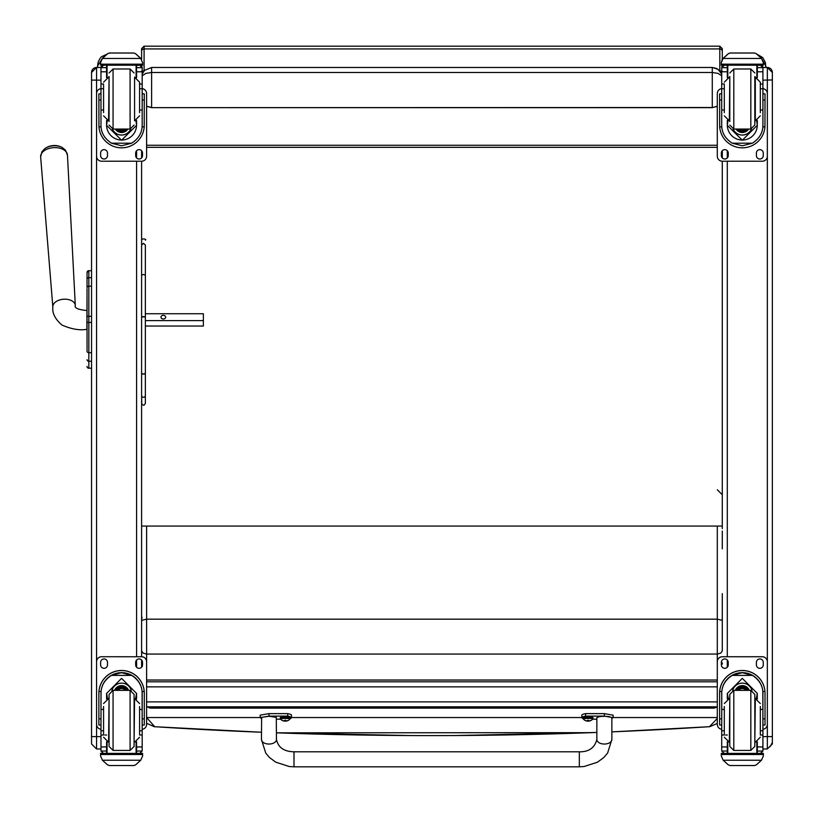 <?xml version="1.0" encoding="UTF-8"?>
<svg xmlns="http://www.w3.org/2000/svg" width="813" height="813" viewBox="0 0 813 813"><rect width="100%" height="100%" fill="white"/><g stroke="black" fill="none" stroke-linecap="round" stroke-linejoin="round"><path stroke-width="1.22" d="M717.29 106.757L716.436 106.757M147.458 106.757L146.604 106.757M762.919 88.668A5.01 5.01 -0 0 1 767.34 93.637L767.34 156.208A5.01 5.01 -0 0 1 762.34 161.218L722.29 161.218L722.29 526.062L141.604 526.062L141.604 389.61M141.604 275.637L141.604 161.218L101.554 161.218A5.01 5.01 -0 0 1 96.554 156.208L96.554 93.637A5.01 5.01 -0 0 1 100.975 88.668M141.604 157.915L141.604 150.72L141.604 157.915M722.29 150.72L722.29 157.915L722.29 150.72M721.71 88.668A5.01 5.01 -0 0 0 717.29 93.637L717.29 156.208A5.01 5.01 -0 0 0 722.29 161.218L722.29 528.613M717.29 145.253L146.604 145.253M717.29 147.336L146.604 147.336M142.184 75.802L145.842 73.394L151.614 72.479L151.614 67.479L144.572 70.365L142.184 74.125L144.114 70.853M717.29 106.31L712.279 107.651L151.614 107.651L146.604 106.31M146.604 106.178L151.614 107.519L151.614 72.479L712.279 72.479L718.052 73.394L721.71 75.802M144.572 70.365L151.614 67.479L712.279 67.479L716.507 68.414L719.79 70.863L721.71 74.146L718.052 69.308L712.279 67.479L712.279 107.519L151.614 107.651M712.279 107.651L717.29 106.178M87.042 283.696L87.042 284.387M87.042 297.121L87.042 351.175A1.799 1.524 0 0 0 88.841 352.71L88.841 322.446L91.544 322.446L91.544 316.338L88.841 316.338L88.841 322.446L87.042 322.446M87.042 322.415L87.042 316.338L88.841 316.338L88.841 286.176A1.799 1.524 180 0 0 87.042 287.7L87.042 272.538M87.042 288.737L86.869 329.306C79.877 330.596 71.585 329.194 61.981 325.078C55.162 319.174 52.113 313.147 52.845 306.989L40.65 156.929A13.435 8.313 -3.8 0 1 53.495 147.671A13.435 8.313 -3.8 0 1 67.459 155.141L65.558 150.242L62.215 147.488A12.175 7.53 176.2 0 0 44.827 148.647L41.88 151.828L40.65 156.929M87.042 341.765L87.042 351.277M87.042 272.497L87.042 279.225A1.799 1.524 180 0 1 88.841 277.67L88.841 270.699L91.544 270.699L88.841 270.699L87.042 272.497A1.799 1.799 180 0 1 88.841 270.699A1.799 1.799 180 0 0 87.042 272.497L87.042 272.497M87.042 366.399A1.799 1.799 -0 0 0 88.841 368.198L88.292 368.167M87.042 366.45A1.799 1.799 -0 0 0 88.841 368.248A1.799 1.799 -0 0 1 87.042 366.45L87.093 366.907M91.544 322.446L91.544 352.71L88.841 352.71L88.841 361.226L91.544 361.226M141.604 667.229L141.604 660.024M100.975 729.302A5.01 5.01 -0 0 1 96.554 724.332L96.554 661.731A5.01 5.01 -0 0 1 101.554 656.731L141.604 656.752L141.604 161.218A5.01 5.01 -0 0 0 146.604 156.208L146.604 93.617A5.01 5.01 -0 0 0 142.184 88.637M100.975 748.986L96.554 748.986L96.554 736.639L91.544 736.578L91.544 743.986L91.544 728.661M142.184 729.302A5.01 5.01 -0 0 0 146.604 724.332L146.604 661.762A5.01 5.01 -0 0 0 141.604 656.752L101.554 656.731A5.01 5.01 -0 0 0 96.554 661.762L96.554 67.479A5.01 5.01 -0 0 0 91.544 72.489L91.544 736.578M91.544 72.489L96.554 67.479L100.985 67.479L96.554 67.479M91.544 81.778L91.544 72.631M91.544 708.763L91.544 683.784M722.29 664.16L722.29 662.829M722.29 651.071L722.29 621.325M770.287 746.517L772.35 742.472L772.35 743.986L772.35 72.855M772.35 72.489L767.34 67.479L762.909 67.479L767.34 67.479A5.01 5.01 180 0 1 772.35 72.489L772.35 72.489A5.01 5.01 180 0 0 767.34 67.479L767.34 748.986L772.35 743.986L772.35 736.578L762.919 736.639M772.35 728.661L772.35 742.472M762.919 80.162L772.35 79.948M106.371 54.491L101.605 56.666L100.202 58.119L98.149 62.083L97.55 66.087L102.997 57.632M97.55 66.087L97.55 67.479M761.303 58.13L765.846 66.087L765.846 67.479L765.338 62.388L762.706 57.55L757.675 54.603M717.29 706.893L714.241 708.133L714.403 706.822M149.978 706.822L150.131 708.133L147.214 706.822M150.131 706.883L714.241 706.883M150.131 708.133L714.241 708.133M722.29 650.807L720.826 653.103L717.29 654.059L717.29 680.024L146.604 680.024L717.29 680.024M722.29 620.339L717.29 619.171L717.29 654.059L146.604 654.059L146.604 619.171L717.29 619.171L717.29 526.062M722.29 593.653L722.29 626.589M722.29 531.052L722.29 548.836M717.29 718.448L709.454 726.7A1005.976 87.204 48.2 0 1 709.373 726.71A5.01 4.98 83.8 0 0 709.576 726.69A5.01 4.98 83.8 0 0 709.586 726.69A5.01 4.98 83.8 0 0 709.647 726.68M611.864 731.863A4292.193 4253.22 -0 0 0 709.454 726.7A5.01 4.98 81.9 0 0 709.698 726.68L709.576 726.69A5.01 5.01 0 0 1 709.373 726.71L611.864 731.883M411.917 735.572L276.471 732.828A4292.193 4253.22 -0 0 0 596.854 732.452L454.426 735.552M154.023 726.629A5.01 4.98 -81.9 0 0 154.663 726.71A4292.193 4253.22 -0 0 0 261.451 732.239L154.734 726.72L146.604 717.544M154.46 726.7A5.01 4.98 -83.8 0 0 154.521 726.7A5.01 4.98 -83.8 0 0 154.734 726.72L261.451 732.259L154.714 726.731A5.01 5.01 0 0 1 154.511 726.7L154.419 726.69M142.062 617.27L141.604 619.536M141.604 656.731A5.01 5.01 -0 0 1 146.604 661.731L146.604 654.059L143.068 653.103L141.604 650.807L141.604 620.339L146.604 619.171L146.604 526.062M260.201 717.544L146.645 717.544M717.29 717.544L613.124 717.544M581.834 717.544L291.491 717.544M141.604 245.079L141.604 275.201L143.484 274.438L145.354 275.201L145.354 245.079L143.484 243.3L141.604 245.079M141.604 271.877L141.604 242.406M141.604 395.555L141.787 404.315L143.931 405.321L145.354 403.502L145.354 317.446A1.88 0.579 180 0 0 143.484 316.867A1.88 0.579 180 0 0 141.604 317.446L141.604 395.555A1.88 1.728 180 0 0 143.484 397.283A1.88 1.728 180 0 0 145.354 395.555M145.354 320.607L203.372 320.607L203.372 313.737L145.354 313.737L145.354 245.079M145.354 275.201L145.354 317.446A1.88 0.813 180 0 0 143.484 316.633A1.88 0.813 180 0 0 141.604 317.446M203.372 320.607L203.372 326.033L145.354 326.033L145.354 400.25M261.451 739.474A7.51 4.573 -0 0 0 268.961 744.047A7.51 4.573 -0 0 0 276.471 739.474L276.278 717.34L268.961 716.273L261.644 717.34L261.451 739.474L265.76 753.123L269.52 757.553L275.759 762.157L289.164 766.517L293.991 766.822L293.991 751.801L579.334 751.801L579.334 766.822L584.09 766.527L597.504 762.188L603.907 757.442L607.636 753.011L611.864 739.474A7.51 4.573 180 0 1 604.364 744.047A7.51 4.573 180 0 1 596.854 739.474L596.854 717.645L599.679 716.568L604.364 716.273L609.039 716.568L611.864 717.645L611.864 739.474M593.012 718.57L593.012 717.645A4.929 0.64 -0 0 0 588.094 717.005A4.929 0.64 -0 0 0 583.165 717.645L583.378 719.109A4.746 0.61 -0 0 1 588.094 718.418A4.746 0.61 -0 0 1 592.799 719.109L593.012 718.57A4.929 0.64 180 0 0 588.094 717.93A4.929 0.64 180 0 0 583.165 718.57A20.64 2.673 -0 0 1 581.834 717.645A20.64 2.673 -0 0 1 585.584 716.111L604.364 716.111L613.124 717.645L611.864 718.438M596.854 719.18L592.728 719.18M613.124 717.645L613.124 715.166L604.364 713.631L585.584 713.631A20.64 2.673 180 0 0 581.834 715.166L581.834 717.645M585.584 716.111L585.584 713.631M579.334 766.822L293.991 766.822L293.991 751.801C283.971 751.568 278.127 747.452 276.471 739.474M261.451 718.438L260.201 717.645L268.961 716.111L287.731 716.111A20.64 2.673 -0 0 1 291.491 717.645A20.64 2.673 -0 0 1 290.16 718.59A4.929 0.64 180 0 0 285.231 717.93A4.929 0.64 180 0 0 280.302 718.57L280.302 717.645A4.929 0.64 -0 0 1 285.231 717.005A4.929 0.64 -0 0 1 290.16 717.645L289.946 719.109A4.746 0.61 -0 0 0 285.231 718.418A4.746 0.61 -0 0 0 280.515 719.109L280.302 718.57M280.587 719.18L276.471 719.18M291.491 717.645L291.491 715.166A20.64 2.673 180 0 0 287.731 713.631L268.961 713.631L260.201 715.166L260.201 717.645M287.731 716.111L287.731 713.631M592.799 719.109L592.799 719.109A6.402 6.402 0 0 1 588.592 721.151M587.779 720.227L586.773 721.019L589.415 721.019A6.402 6.392 -6.1 0 0 590.685 720.603L590.685 720.521A6.402 6.25 -179.3 0 1 589.415 720.928L588.399 720.227L586.762 720.928A6.402 6.25 178.8 0 1 585.492 720.521L585.492 720.603A6.402 6.392 3.4 0 0 586.773 721.019L587.738 721.141L588.399 720.227M588.368 720.247L588.439 721.141L589.415 720.928L588.388 720.247L588.439 720.806M588.409 720.907L587.779 720.897L588.409 720.907M284.916 720.227L283.91 721.019L286.552 721.019A6.402 6.392 -6.1 0 0 287.832 720.603L287.832 720.521A6.402 6.25 -179.3 0 1 286.552 720.928L285.536 720.227L283.91 720.928A6.402 6.25 178.8 0 1 282.629 720.521L282.629 720.603A6.402 6.392 3.4 0 0 283.91 721.019L284.875 721.141L284.957 720.247M286.552 720.928L285.536 720.247L285.587 721.141L286.552 720.928M285.546 720.907L284.916 720.907L285.546 720.907M284.875 720.806L285.536 720.227M103.576 709.424L100.975 709.424L100.975 693.428C101.015 685.938 104.511 679.932 111.483 675.39L121.574 672.707L131.676 675.39L111.483 675.39M131.676 675.39C138.647 679.932 142.143 685.938 142.184 693.428L142.184 709.424L139.582 709.424M136.574 698.987L136.574 693.428L121.574 678.357L106.584 693.428L106.584 698.987M144.287 725.023L142.285 725.023L144.287 725.023L144.287 693.174A22.703 22.703 180 0 0 121.574 670.471A22.703 22.703 180 0 0 98.871 693.174L98.871 725.023L100.873 725.023L98.871 725.023M103.576 730.775L100.975 730.775L101.046 691.517L98.942 691.517L98.871 693.245M98.942 691.517A22.703 22.703 -0 0 1 121.574 670.542A22.703 22.703 -0 0 1 144.216 691.517L142.112 691.517L142.184 730.775L139.582 730.775M144.287 693.245L144.216 691.517M142.184 730.775L142.184 750.897A2.5 2.5 -65.1 0 1 142.184 751.039L139.684 753.366L136.096 753.356L139.684 753.366M142.184 751.039L136.574 751.039L136.574 753.366M102.428 760.226L107.58 764.881L109.359 765.541L133.799 765.551L135.578 764.881L140.73 760.226L102.428 760.226L100.558 755.968L100.558 753.356L103.21 753.356L100.558 753.356M109.359 765.551L133.799 765.541M101.046 691.517A20.599 20.599 -0 0 1 121.574 672.646A20.599 20.599 -0 0 1 142.112 691.517M136.574 751.039L136.574 741.802M136.574 693.347L135.568 698.672M107.59 698.672L106.584 693.347M136.574 693.296A15 15 -0 0 1 135.537 698.662M107.621 698.662A15 15 -0 0 1 106.584 693.296M111.92 690.522A10.01 10.01 -0 0 1 131.239 690.522M107.062 741.984L107.062 753.377L136.096 753.377L136.096 741.984M142.6 753.356L139.948 753.356L142.6 753.356L142.6 755.968L140.73 760.226M100.975 730.775L100.975 750.897A2.5 2.5 65.1 0 0 100.975 751.039L103.475 753.366L106.584 753.366L103.475 753.366M106.584 753.356L106.584 741.802M135.659 664.892L135.659 662.392A3.445 3.445 -0 0 1 139.104 658.947A3.445 3.445 -0 0 1 142.539 662.392L142.539 664.892A3.445 3.445 -0 0 1 139.104 668.327A3.445 3.445 -0 0 1 135.659 664.892A3.445 3.445 -0 0 0 139.104 668.306A3.445 3.445 -0 0 0 142.539 664.861M100.619 664.892L100.619 662.392A3.445 3.445 -0 0 1 104.054 658.947A3.445 3.445 -0 0 1 107.499 662.392L107.499 664.892A3.445 3.445 -0 0 1 104.054 668.327A3.445 3.445 -0 0 1 100.619 664.892A3.445 3.445 -0 0 0 104.054 668.306A3.445 3.445 -0 0 0 107.499 664.861M125.293 690.359A4.726 4.726 180 0 0 117.865 690.359M125.781 690.359A5.122 5.122 180 0 0 117.377 690.359M126.198 690.359A5.467 5.467 180 0 0 116.96 690.359M126.665 690.359A5.864 5.864 180 0 0 116.493 690.359M109.064 694.363L109.064 746.425L113.068 750.429L113.068 690.359L109.064 694.363M130.09 750.429L130.09 690.359L134.094 694.363L134.094 746.425L130.09 750.429L113.068 750.429M139.582 734.474L139.582 706.507M103.576 706.507L103.576 734.474M142.184 714.383L142.184 726.405M100.975 726.405L100.975 714.383M139.582 110.009L142.184 110.009L142.184 125.304C142.143 132.682 138.647 138.637 131.676 143.19L121.574 145.791L111.483 143.19L131.676 143.19M111.483 143.19C104.511 138.637 101.015 132.682 100.975 125.304L100.975 110.009L103.576 110.009M106.584 120.426L106.584 125.304L121.574 140.232L136.574 125.304L136.574 120.426M142.123 126.858L144.216 126.858L144.287 93.871L142.285 93.871L144.287 93.871M144.216 126.858A22.703 22.703 -0 0 1 121.574 147.834A22.703 22.703 -0 0 1 98.942 126.858L101.036 126.858M98.871 93.871L100.873 93.871L98.871 93.871L98.942 126.858M103.475 65.274L100.975 67.814A2.5 2.5 73 0 1 100.975 67.672L101.239 66.554L103.475 65.192L106.584 65.203M136.574 77.611L136.574 67.672L142.184 67.672L139.684 65.203L141.919 66.554L142.184 67.662A2.5 2.5 -73 0 1 142.184 67.814L142.184 110.009M136.574 67.672L136.574 65.203M100.975 67.672L106.584 67.672L106.584 65.274M101.32 59.928L100.558 62.692L102.428 58.333L107.58 53.678L109.359 53.008L107.58 53.749L102.428 58.455L140.73 58.455L142.6 62.692L142.6 65.203L100.558 65.203L100.558 64.176L142.6 64.176M142.6 62.692L140.73 58.333L135.578 53.678L133.799 53.028L135.578 53.678M140.73 58.455L135.578 53.749M109.359 53.008L133.799 53.008L109.359 53.008M106.584 67.672L106.584 77.611M106.584 125.151L107.265 120.659M135.893 120.659L136.574 125.151M136.574 125.1A15 15 -0 0 1 121.574 140.049A15 15 -0 0 1 106.584 125.1M130.781 128.993A10.01 10.01 -0 0 1 112.377 128.993A10.01 10.01 -0 0 0 130.751 128.993M107.062 65.203L107.062 77.428M136.096 65.203L136.096 77.428M100.558 62.692L100.558 64.176M139.582 88.739L142.184 88.739M100.975 67.814L100.975 88.739L103.576 88.739M100.975 88.739L100.975 110.009M101.32 60.03L102.428 58.455M142.184 88.668A5.01 5.01 -0 0 1 146.604 93.637M107.499 153.078L107.499 155.578A3.445 3.445 -0 0 1 104.054 159.023A3.445 3.445 -0 0 1 100.619 155.578L100.619 153.078A3.445 3.445 -0 0 1 104.054 149.643A3.445 3.445 -0 0 1 107.499 153.078M142.539 153.078L142.539 155.578A3.445 3.445 -0 0 1 139.104 159.023A3.445 3.445 -0 0 1 135.659 155.578L135.659 153.078A3.445 3.445 -0 0 1 139.104 149.643A3.445 3.445 -0 0 1 142.539 153.078M100.639 93.871A3.445 3.445 -0 0 1 100.975 92.733M142.184 92.733A3.445 3.445 -0 0 1 142.519 93.871M96.554 93.637L96.554 93.617A5.01 5.01 -0 0 1 100.975 88.637M107.499 155.557A3.445 3.445 -0 0 1 104.054 158.992A3.445 3.445 -0 0 1 100.619 155.557M142.539 155.557A3.445 3.445 -0 0 1 139.104 158.992A3.445 3.445 -0 0 1 135.659 155.557M119.013 129.054A4.726 4.726 180 0 0 124.145 129.054M118.891 129.054A4.726 4.726 180 0 0 124.267 129.054M118.241 129.054A5.122 5.122 180 0 0 124.917 129.054M117.722 129.054A5.467 5.467 180 0 0 125.436 129.054M117.194 129.054A5.864 5.864 180 0 0 125.964 129.054M109.064 121.544L109.064 76.483M103.576 84.684L103.576 112.641M139.582 112.641L139.582 82.194L134.572 77.184L134.572 120.842L139.582 115.832M100.975 93.007L100.975 105.019M142.184 93.007L142.184 105.019M724.312 709.424L721.71 709.424L721.71 693.428C721.751 685.938 725.247 679.932 732.218 675.39L742.31 672.707L752.411 675.39L732.218 675.39M752.411 675.39C759.383 679.932 762.879 685.938 762.919 693.428L762.919 709.424L760.318 709.424M757.31 698.987L757.31 693.428L742.31 678.357L727.32 693.428L727.32 698.987M765.023 725.023L763.021 725.023L765.023 725.023L765.023 693.174A22.703 22.703 180 0 0 742.31 670.471A22.703 22.703 180 0 0 719.607 693.174L719.607 725.023L721.609 725.023L719.607 725.023M724.312 730.775L721.71 730.775L721.781 691.517L719.678 691.517L719.607 693.245M719.678 691.517A22.703 22.703 -0 0 1 742.31 670.542A22.703 22.703 -0 0 1 764.952 691.517L762.848 691.517L762.919 730.775L760.318 730.775M765.023 693.245L764.952 691.517M762.919 730.775L762.919 750.897A2.5 2.5 -65.1 0 1 762.919 751.039L760.419 753.366L756.832 753.356L760.419 753.366M762.919 751.039L757.31 751.039L757.31 753.366M723.164 760.226L728.316 764.881L730.094 765.541L754.535 765.551L756.314 764.881L761.466 760.226L723.164 760.226L721.294 755.968L721.294 753.356L723.946 753.356L721.294 753.356M730.094 765.551L754.535 765.541M721.781 691.517A20.599 20.599 -0 0 1 742.31 672.646A20.599 20.599 -0 0 1 762.848 691.517M757.31 751.039L757.31 741.802M757.31 693.347L756.303 698.672A15 15 -0 0 0 757.31 693.296M727.32 693.296A15 15 -0 0 0 728.357 698.662L727.32 693.347M732.655 690.522A10.01 10.01 -0 0 1 751.974 690.522M727.798 741.984L727.798 753.377L756.832 753.377L756.832 741.984M763.336 753.356L760.683 753.356L763.336 753.356L763.336 755.968L761.466 760.226M721.71 730.775L721.71 750.897A2.5 2.5 65.1 0 0 721.71 751.039L724.18 753.366L727.32 753.366L724.21 753.366M727.32 753.356L727.32 741.802M721.71 729.302A5.01 5.01 -0 0 1 717.29 724.332L717.29 661.731A5.01 5.01 -0 0 1 722.29 656.731L762.34 656.752A5.01 5.01 -0 0 1 767.34 661.762L767.34 724.332A5.01 5.01 -0 0 1 762.919 729.302M717.29 661.762A5.01 5.01 -0 0 1 722.29 656.752L762.34 656.731A5.01 5.01 -0 0 1 767.34 661.731L767.34 661.762M756.395 664.892L756.395 662.392A3.445 3.445 -0 0 1 759.84 658.947A3.445 3.445 -0 0 1 763.275 662.392L763.275 664.892A3.445 3.445 -0 0 1 759.84 668.327A3.445 3.445 -0 0 1 756.395 664.892A3.445 3.445 -0 0 0 759.84 668.306A3.445 3.445 -0 0 0 763.275 664.861M721.355 664.892L721.355 662.392A3.445 3.445 -0 0 1 724.79 658.947A3.445 3.445 -0 0 1 728.235 662.392L728.235 664.892A3.445 3.445 -0 0 1 724.79 668.327A3.445 3.445 -0 0 1 721.355 664.892A3.445 3.445 -0 0 0 724.79 668.306A3.445 3.445 -0 0 0 728.235 664.861M746.029 690.359A4.726 4.726 180 0 0 738.6 690.359M746.517 690.359A5.122 5.122 180 0 0 738.113 690.359M746.934 690.359A5.467 5.467 180 0 0 737.696 690.359M747.401 690.359A5.864 5.864 180 0 0 737.228 690.359M729.8 694.363L729.8 746.425L733.804 750.429L733.804 690.359L729.8 694.363M750.826 750.429L750.826 690.359L754.83 694.363L754.83 746.425L750.826 750.429L733.804 750.429M760.318 734.474L760.318 706.507M724.312 706.507L724.312 734.474M762.919 714.383L762.919 726.405M721.71 726.405L721.71 714.383M760.318 110.009L762.919 110.009L762.919 125.304C762.879 132.682 759.383 138.637 752.411 143.19L742.31 145.791L732.218 143.19L752.411 143.19M732.218 143.19C725.247 138.637 721.751 132.682 721.71 125.304L721.71 110.009L724.312 110.009M727.32 120.426L727.32 125.304L742.31 140.232L757.31 125.304L757.31 120.426M762.858 126.858L764.952 126.858L765.023 93.871L763.021 93.871L765.023 93.871M764.952 126.858A22.703 22.703 -0 0 1 742.31 147.834A22.703 22.703 -0 0 1 719.678 126.858L721.771 126.858M719.607 93.871L721.609 93.871L719.607 93.871L719.678 126.858M724.21 65.274L721.71 67.814A2.5 2.5 73 0 1 721.71 67.672L721.974 66.554L724.21 65.192L727.32 65.203M757.31 77.611L757.31 67.672L762.919 67.672L760.419 65.203L762.655 66.554L762.919 67.662A2.5 2.5 -73 0 1 762.919 67.814L762.919 110.009M757.31 67.672L757.31 65.203M721.71 67.672L727.32 67.672L727.32 65.274M722.056 59.928L721.294 62.692L723.164 58.333L728.316 53.678L730.094 53.008L728.316 53.749L723.164 58.455L761.466 58.455L763.336 62.692L763.336 65.203L721.294 65.203L721.294 64.176L763.336 64.176M763.336 62.692L761.466 58.333L756.314 53.678L754.535 53.028L756.314 53.678M761.466 58.455L756.314 53.749M730.094 53.008L754.535 53.008L730.094 53.008M727.32 67.672L727.32 77.611M727.32 125.151L728.001 120.659M756.629 120.659L757.31 125.151M757.31 125.1A15 15 -0 0 1 742.31 140.049A15 15 -0 0 1 727.32 125.1M751.517 128.993A10.01 10.01 -0 0 1 733.113 128.993A10.01 10.01 -0 0 0 751.486 128.993M727.798 65.203L727.798 77.428M756.832 65.203L756.832 77.428M721.294 62.692L721.294 64.176M760.318 88.739L762.919 88.739M721.71 67.814L721.71 88.739L724.312 88.739M721.71 88.739L721.71 110.009M722.056 60.03L723.164 58.455M728.235 153.078L728.235 155.578A3.445 3.445 -0 0 1 724.79 159.023A3.445 3.445 -0 0 1 721.355 155.578L721.355 153.078A3.445 3.445 -0 0 1 724.79 149.643A3.445 3.445 -0 0 1 728.235 153.078M763.275 153.078L763.275 155.578A3.445 3.445 -0 0 1 759.84 159.023A3.445 3.445 -0 0 1 756.395 155.578L756.395 153.078A3.445 3.445 -0 0 1 759.84 149.643A3.445 3.445 -0 0 1 763.275 153.078M721.375 93.871A3.445 3.445 -0 0 1 721.71 92.733M762.919 92.733A3.445 3.445 -0 0 1 763.255 93.871M717.29 93.637L717.29 93.617A5.01 5.01 -0 0 1 721.71 88.637M762.919 88.637A5.01 5.01 -0 0 1 767.34 93.617L767.34 93.637M728.235 155.557A3.445 3.445 -0 0 1 724.79 158.992A3.445 3.445 -0 0 1 721.355 155.557M763.275 155.557A3.445 3.445 -0 0 1 759.84 158.992A3.445 3.445 -0 0 1 756.395 155.557M739.749 129.054A4.726 4.726 180 0 0 744.881 129.054M739.627 129.054A4.726 4.726 180 0 0 745.003 129.054M738.976 129.054A5.122 5.122 180 0 0 745.653 129.054M738.458 129.054A5.467 5.467 180 0 0 746.171 129.054M737.93 129.054A5.864 5.864 180 0 0 746.7 129.054M754.83 125.039L754.83 76.483L754.83 125.039L750.826 129.054L750.826 68.983L754.83 72.987M729.8 121.544L729.8 76.483M724.312 84.684L724.312 112.641M760.318 112.641L760.318 82.194L755.307 77.184L755.307 120.842L760.318 115.832M721.71 93.007L721.71 105.019M762.919 93.007L762.919 105.019M165.669 317.172A2.348 1.839 180 0 1 163.322 319.011A2.348 1.839 180 0 1 160.974 317.172A2.348 1.839 180 0 1 163.322 315.332A2.348 1.839 180 0 1 165.669 317.172M722.29 51.371L722.29 48.658L719.81 46.178L719.81 48.932A2.48 2.439 0 0 1 722.29 51.371L722.29 59.562M722.29 66.066L722.29 65.203M141.604 526.062L141.604 532.586M722.29 58.516L722.29 51.189M144.084 70.894L144.084 46.178L141.604 48.658L141.604 59.562M141.604 65.203L141.604 66.066M717.29 681.792L146.604 681.792M146.604 706.822L717.29 706.822L146.604 706.822M717.29 701.883L146.604 701.883M146.604 686.863L717.29 686.863M91.544 368.198L88.841 368.198L88.841 361.226A1.799 1.524 -0 0 1 87.042 359.702M91.544 286.176L88.841 286.176L88.841 277.67L88.841 285.688M91.544 277.67L88.841 277.67M136.594 150.72L136.594 157.915M136.594 161.218L136.594 656.731M136.594 660.024L136.594 667.229M96.554 724.332L96.554 736.639L100.975 736.639M91.544 80.091L100.975 80.162M727.3 667.229L727.3 660.024M727.3 656.731L727.3 161.218M727.3 157.915L727.3 150.72M141.604 372.954A1.88 0.976 0 0 0 143.484 373.929A1.88 0.976 0 0 0 145.354 372.954A1.88 1.148 0 0 1 143.484 374.092A1.88 1.148 0 0 1 141.604 372.954M604.364 716.111L604.364 713.631M268.961 716.111L268.961 713.631M100.873 718.885L98.871 718.885M144.287 718.885L142.285 718.885M142.6 753.448L100.558 753.448M106.584 735.013L104.897 735.013M103.576 735.013L100.975 735.013M142.184 735.013L139.582 735.013M142.184 746.934L136.574 746.934M106.584 746.934L100.975 746.934M106.584 751.039L100.975 751.039M142.6 754.494L100.558 754.494M126.747 690.359A5.864 5.864 180 0 0 116.411 690.359M127.092 690.359A6.169 6.169 180 0 0 116.066 690.359M128.251 690.359A7.215 7.215 180 0 0 114.907 690.359M128.576 690.359A7.52 7.52 180 0 0 114.582 690.359M134.094 742.218L134.572 698.57L139.582 703.57M109.064 698.57L108.586 742.218L103.576 737.218M136.574 65.274L139.684 65.274M109.359 53.028L133.799 53.028M142.285 100.029L144.287 100.029M98.871 100.029L100.873 100.029M100.558 65.203L142.6 65.203M139.582 84.024L142.184 84.024M100.975 84.024L103.576 84.024M100.975 71.788L106.584 71.788M136.574 71.788L142.184 71.788M116.93 129.054A6.169 6.169 180 0 0 126.218 129.054M115.609 129.054A7.215 7.215 180 0 0 127.55 129.054M115.253 129.054A7.52 7.52 180 0 0 127.905 129.054L126.899 130.314L120.72 132.458L115.253 129.054M109.064 125.05L113.068 129.054L113.068 68.983L109.064 72.987M113.068 129.054L130.09 129.054L130.09 68.983L134.094 72.987M109.064 77.184L108.586 120.842L103.576 115.832M721.609 718.885L719.607 718.885M765.023 718.885L763.021 718.885M763.336 753.448L721.294 753.448M727.32 735.013L725.633 735.013M724.312 735.013L721.71 735.013M762.919 735.013L760.318 735.013M762.919 746.934L757.31 746.934M727.32 746.934L721.71 746.934M727.32 751.039L721.71 751.039M763.336 754.494L721.294 754.494M747.482 690.359A5.864 5.864 180 0 0 737.147 690.359M747.828 690.359A6.169 6.169 180 0 0 736.802 690.359M748.986 690.359A7.215 7.215 180 0 0 735.643 690.359M749.312 690.359A7.52 7.52 180 0 0 735.318 690.359M754.83 742.218L755.307 698.57L760.318 703.57M729.8 698.57L729.322 742.218L724.312 737.218M757.31 65.274L760.419 65.274M730.094 53.028L754.535 53.028M763.021 100.029L765.023 100.029M719.607 100.029L721.609 100.029M721.294 65.203L763.336 65.203M760.318 84.024L762.919 84.024M721.71 84.024L724.312 84.024M721.71 71.788L727.32 71.788M757.31 71.788L762.919 71.788M737.665 129.054A6.169 6.169 180 0 0 746.954 129.054M736.344 129.054A7.215 7.215 180 0 0 748.285 129.054M735.989 129.054A7.52 7.52 180 0 0 748.641 129.054L747.635 130.314L741.456 132.458L735.989 129.054M729.8 125.05L733.804 129.054L733.804 68.983L729.8 72.987M729.8 77.184L729.322 120.842L724.312 115.832M86.869 310.536C78.068 309.651 74.217 307.964 75.314 305.485A11.26 6.971 176.2 0 0 63.617 299.225A11.26 6.971 176.2 0 0 52.845 306.989M719.81 70.914L722.29 71.168M141.604 51.371A2.48 2.439 180 0 1 144.084 48.932L719.81 48.932L719.81 70.894M141.604 71.168L144.084 70.914M87.987 368.035L87.296 367.374M96.554 748.986L91.544 743.986M762.919 748.986L767.34 748.986M717.29 489.761L722.29 494.761M709.962 726.639L717.29 723.418M276.471 732.828L591.732 732.665M154.145 726.649L146.604 723.275M145.354 240.13C147.143 239.591 142.549 237.701 141.604 240.13M596.854 739.474C594.689 747.879 588.846 751.984 579.334 751.801M583.378 719.109A6.402 6.402 0 0 0 587.596 721.151M587.738 720.806L587.789 720.247M280.515 719.109A6.402 6.402 0 0 0 284.733 721.151M285.729 721.151A6.402 6.402 0 0 0 289.946 719.109M285.587 720.806L285.536 720.247M130.09 690.359L113.068 690.359M134.572 742.218L139.582 737.218M108.586 698.57L103.576 703.57M113.068 68.983L130.09 68.983M130.09 129.054L134.094 125.05M108.586 77.184L103.576 82.194M750.826 690.359L733.804 690.359M755.307 742.218L760.318 737.218M729.322 698.57L724.312 703.57M733.804 129.054L750.826 129.054M733.804 68.983L750.826 68.983M729.322 77.184L724.312 82.194M75.314 305.485L67.459 155.141M62.215 147.488A16.27 16.27 0 0 0 44.827 148.647M719.81 46.178L144.084 46.178"/></g></svg>
